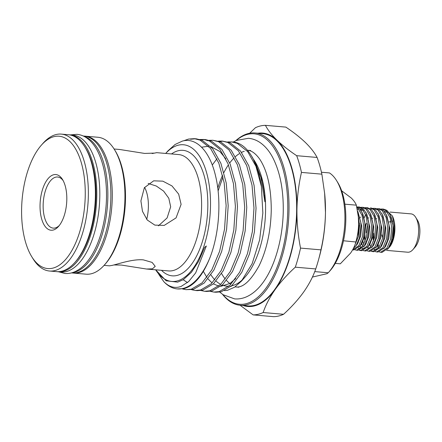 <?xml version="1.0" encoding="UTF-8"?>
<svg xmlns="http://www.w3.org/2000/svg" width="442" height="442" viewBox="0 0 442 442"><rect width="100%" height="100%" fill="white"/><g stroke="black" fill="none" stroke-linecap="round" stroke-linejoin="round"><path stroke-width="0.66" d="M69.062 134.793A68.709 32.52 94.9 0 1 69.77 134.838A68.709 32.52 94.9 0 1 96.798 195.502A68.709 32.52 94.9 0 1 57.979 271.747A68.709 32.52 94.9 0 1 57.278 271.67M69.77 134.838L72.786 135.097A68.709 32.52 94.9 0 1 99.815 195.762A68.709 32.52 94.9 0 1 60.996 272.007L57.979 271.747M84.212 136.468A68.709 32.52 94.9 0 1 107.854 196.452A68.709 32.52 94.9 0 1 72.488 272.609M83.24 135.998L83.842 136.048A68.709 32.52 94.9 0 1 110.87 196.712A68.709 32.52 94.9 0 1 72.052 272.957L71.449 272.907M381.894 234.895A9.393 4.442 -85.1 0 0 382.684 237.824M391.551 240.835L392.236 240.89M392.485 240.05L391.789 239.989M384.96 212.276A19.238 9.105 94.9 0 1 386.501 211.845M387.501 249.338L390.17 246.332L393.402 238.437L394.623 228.608L392.424 215.978L392.955 217.215A19.238 9.105 94.9 0 1 394.905 228.823A19.238 9.105 94.9 0 1 390.49 245.835M390.054 212.072L411.054 213.878A19.238 9.105 94.9 0 1 415.673 217.304A19.238 9.105 94.9 0 1 418.624 230.868A19.238 9.105 94.9 0 1 412.889 249.631A19.238 9.105 94.9 0 1 407.751 252.216L386.551 250.387M415.673 217.304L417.441 220.171A16.034 7.591 94.9 0 1 419.9 231.47A16.034 7.591 94.9 0 1 415.121 247.111L412.889 249.631M376.159 219.155A21.619 10.232 94.9 0 1 376.28 218.84M392.424 215.978L385.767 209.718M354.716 245.443L358.396 236.481L359.584 225.414L358.23 215.795M357.545 210.972L360.755 222.006L360.954 225.53L359.412 237.984L356.219 245.365L353.357 248.498M356.749 206.944L359.352 208.497L362.854 214L364.772 222.354L364.976 225.879L363.434 238.332L360.241 245.713L353.871 249.968L352.633 249.857L358.865 245.592L362.418 236.829L363.6 225.763L362.009 215.348L357.976 208.381L356.876 207.53M355.208 249.874L356.512 250.194L362.882 245.94L366.435 237.172L367.622 226.105L366.031 215.696L361.998 208.723L358.213 206.939L356.876 206.989M358.213 206.939L359.589 207.06L363.374 208.845L366.877 214.348L368.794 222.696L368.993 226.227L367.451 238.68L364.258 246.056L357.887 250.31L356.512 250.194M359.23 250.216L360.534 250.542L366.904 246.282L370.457 237.52L371.639 226.453L370.048 216.044L366.02 209.072L362.236 207.287L360.899 207.331M362.236 207.287L363.606 207.403L367.39 209.188L370.899 214.69L372.816 223.044L373.015 226.569L371.473 239.023L368.28 246.404L361.91 250.658L360.534 250.542M363.247 250.564L364.556 250.885L370.926 246.63L374.479 237.862L375.661 226.796L374.07 216.387L370.037 209.42L366.252 207.63L364.915 207.679M366.252 207.63L367.628 207.751L371.413 209.536L374.915 215.039L376.833 223.392L377.037 226.917L375.49 239.371L372.297 246.746L365.926 251.006L364.556 250.885M379.684 227.144L378.087 216.735L374.059 209.762L370.274 207.978L371.65 208.099L375.429 209.884L378.938 215.387L380.855 223.735L381.054 227.265L379.512 239.719L376.319 247.095L369.948 251.349L368.573 251.233L374.943 246.979L378.496 238.21L379.684 227.144M358.379 236.553L358.324 231.995L359.506 223.442M371.286 251.255L372.595 251.575L378.965 247.321L382.518 238.558L383.7 227.492L382.109 217.083L378.076 210.11L374.297 208.326L372.954 208.37M365.65 214.613L364.363 217.121M374.297 208.326L375.667 208.442L379.451 210.226L382.954 215.729L384.872 224.083L385.076 227.608L383.534 240.061L380.341 247.443L373.971 251.697L372.595 251.575M375.308 251.603L376.612 251.923L382.982 247.669L386.535 238.901L387.722 227.834L386.131 217.425L382.098 210.458L378.313 208.668L376.976 208.718M366.363 232.685L367.545 224.133M378.313 208.668L379.689 208.79L383.474 210.574L386.977 216.077L388.894 224.431L389.093 227.956L387.551 240.409L384.358 247.785L377.987 252.045L376.612 251.923M379.33 251.946L380.634 252.272L387.004 248.017L390.557 239.249L391.739 228.183L390.148 217.773L386.12 210.801L382.336 209.016L380.998 209.06M382.336 209.016L383.706 209.132L387.49 210.922L390.999 216.425L392.916 224.774L393.115 228.304L391.573 240.757L388.38 248.133L382.01 252.388L380.634 252.272M361.224 250.542L359.937 250.001M367.269 250.907L368.573 251.233M363.772 244.448L362.993 241.465M364.959 235.006L365.12 238.083M373.286 251.581L371.998 251.039M372.998 235.697L373.159 238.774M374.026 239.57A21.619 10.232 94.9 0 1 373.639 233.31M146.722 219.376A27.94 13.227 -85.1 0 0 148.39 206.248A27.94 13.227 -85.1 0 0 144.584 187.375M243.106 305.505A87.03 41.194 -85.1 0 0 254.172 305.991A87.03 41.194 -85.1 0 0 275.167 289.504C269.78 297.206 265.769 304.881 263.145 312.527L283.56 314.29A95.047 44.99 94.9 0 1 278.554 316.041A95.047 44.99 94.9 0 1 273.565 316.654L253.144 314.892A95.047 44.99 -85.1 0 0 258.139 314.279A95.047 44.99 -85.1 0 0 263.145 312.527M317.091 157.451A95.047 44.99 94.9 0 1 321.87 174.165L301.455 172.408A95.047 44.99 -85.1 0 0 296.676 155.689L317.091 157.451C314.61 152.705 310.754 147.761 305.532 142.628C300.157 137.473 293.599 132.296 285.847 127.108L265.427 125.346A95.047 44.99 -85.1 0 0 255.432 127.71L249.669 133.246M158.766 274.388L163.805 281.653C169.148 287.079 174.933 288.659 181.165 286.405L188.657 281.554L195.662 272.896L206.337 245.995L204.618 247.365L198.591 261.355L191.403 272.327L183.43 279.565L177.701 282.145L166.142 280.797L155.656 269.813A68.593 32.47 -85.1 0 0 176.811 281.046A68.593 32.47 -85.1 0 0 210.508 205.315A68.593 32.47 -85.1 0 0 178.469 145.136A68.593 32.47 -85.1 0 0 165.684 153.44M165.678 153.44L167.999 150.821L175.082 144.484L182.419 141.075C196.585 137.108 210.099 151.661 215.679 176.435C221.53 200.823 219.204 233.685 210.127 257.211C203.038 275.217 194.364 285.681 184.099 288.598L177.286 288.919A75.576 35.774 -85.1 0 0 182.855 288.493A75.576 35.774 -85.1 0 0 210.127 257.211M163.805 281.653A75.576 35.774 -85.1 0 0 177.286 288.919M182.402 288.935L185.977 289.665L191.314 289.217L202.088 282.869L211.851 269.802L219.602 251.305L224.536 229.171L226.127 205.574L224.171 182.817L218.818 163.126L210.547 148.413L200.115 140.131L194.303 138.666L188.502 139.075L183.579 140.81M222.149 141.064L230.028 142.705L240.459 150.993L248.736 165.7L254.089 185.397L256.04 208.154L254.448 231.752L249.515 253.879L241.763 272.377L232 285.444L221.232 291.797L215.889 292.239L213.823 292.063L219.16 291.621L229.934 285.267L239.697 272.2L247.448 253.702L252.382 231.569L253.973 207.972L252.017 185.215L246.664 165.523L238.393 150.816L227.962 142.528L222.155 141.064L218.514 141.108M210.254 291.333L213.823 292.063M212.867 140.263L220.746 141.904L231.177 150.192L239.453 164.899L244.802 184.596L246.758 207.353L245.166 230.951L240.233 253.078L232.481 271.581L222.718 284.642L211.95 290.996L206.607 291.444L204.541 291.267L209.878 290.819L220.652 284.466L230.415 271.399L238.166 252.901L243.1 230.774L244.691 207.176L242.735 184.419L237.382 164.722L229.111 150.015L218.679 141.727L212.873 140.263L209.232 140.313M200.972 290.532L204.541 291.267M205.657 139.644L211.464 141.108L221.895 149.39L230.166 164.104L235.52 183.795L237.476 206.552L235.884 230.149L230.951 252.283L223.199 270.78L213.436 283.847L202.663 290.195L197.325 290.643L195.259 290.466L200.596 290.018L211.37 283.665L221.133 270.603L228.884 252.1L233.818 229.973L235.409 206.375L233.453 183.618L228.1 163.921L219.829 149.214L209.398 140.926L203.585 139.468L199.95 139.512M191.684 289.731L195.259 290.466M196.375 138.843L202.182 140.307L212.613 148.595L220.884 163.302L226.238 182.999L228.194 205.757L226.602 229.354L221.669 251.481L213.917 269.979L204.154 283.046L193.381 289.399L185.977 289.665M224.525 290.632L227.519 290.272L234.564 287.228L241.398 281.178L252.122 263.73L259.614 239.94L262.852 213.011L261.371 186.408A75.576 35.774 -85.1 0 0 251.205 155.451A75.576 35.774 -85.1 0 0 233.067 142.004L227.796 141.91M261.371 186.408L255.951 166.319L247.675 151.612L237.243 143.324L231.437 141.865M219.525 141.434L223.182 141.18M208.176 140.457L207.066 140.672M200.961 139.832L204.618 139.584M190.568 139.252L195.336 138.782M210.939 274.869A68.593 32.47 -85.1 0 0 214.884 279.891M216.099 281.079A68.593 32.47 -85.1 0 0 220.746 284.377M222.26 285.068A68.593 32.47 -85.1 0 0 226.829 286.173A68.593 32.47 -85.1 0 0 228.89 286.212M231.553 285.863A68.593 32.47 -85.1 0 0 231.884 285.786A68.593 32.47 -85.1 0 0 243.26 278.946M241.398 281.178L245.133 276.963A68.593 32.47 -85.1 0 0 255.062 161.695L253.758 159.639M251.205 155.451L252.874 158.148L260.935 177.419L264.902 201.767L264.576 194.143L262.498 181.413L254.603 160.954M49.537 271.023L56.57 271.626A68.709 32.52 -85.1 0 0 61.637 271.239A68.709 32.52 -85.1 0 0 74.908 262.404A68.709 32.52 -85.1 0 0 84.853 146.943A68.709 32.52 -85.1 0 0 68.361 134.716L61.328 134.114A68.709 32.52 94.9 0 1 88.196 200.06A68.709 32.52 94.9 0 1 54.604 270.631A68.709 32.52 94.9 0 1 49.537 271.023A68.709 32.52 94.9 0 1 33.051 258.797L31.785 256.752A66.416 31.437 -85.1 0 0 52.62 268.189A66.416 31.437 -85.1 0 0 85.251 194.861A66.416 31.437 -85.1 0 0 54.228 136.595A66.416 31.437 -85.1 0 0 41.399 145.136A66.416 31.437 -85.1 0 0 31.785 256.752M41.399 145.136L42.99 143.335A68.709 32.52 94.9 0 1 56.267 134.501A68.709 32.52 94.9 0 1 61.328 134.114M73.455 273.079L86.118 274.173A68.709 32.52 -85.1 0 0 91.185 273.786A68.709 32.52 -85.1 0 0 104.456 264.946A68.709 32.52 -85.1 0 0 114.401 149.484A68.709 32.52 -85.1 0 0 97.909 137.263L85.245 136.169A68.709 32.52 94.9 0 1 112.113 202.116A68.709 32.52 94.9 0 1 78.521 272.692A68.709 32.52 94.9 0 1 73.455 273.079A68.709 32.52 94.9 0 1 72.753 273.001M104.074 265.371L109.522 265.841L112.213 265.371C117.97 264.123 132.556 258.852 143.341 259.874L152.092 262.388L155.225 266.36L152.413 268.835L146.49 269.023L121.395 265.067L113.909 264.951M152.125 153.545L156.612 152.694M240.172 305.251L247.807 305.908A86.455 40.924 -85.1 0 0 254.178 305.422A86.455 40.924 -85.1 0 0 296.449 216.613A86.455 40.924 -85.1 0 0 262.642 133.633L255.006 132.976A86.455 40.924 94.9 0 1 288.814 215.956A86.455 40.924 94.9 0 1 246.542 304.765A86.455 40.924 94.9 0 1 240.172 305.251A86.455 40.924 94.9 0 1 222.492 294.3M235.719 140.744A86.455 40.924 94.9 0 1 248.636 133.462A86.455 40.924 94.9 0 1 255.006 132.976M63.151 180.623A25.653 12.144 -85.1 0 0 57.631 177.01A25.653 12.144 -85.1 0 0 43.139 205.475A25.653 12.144 -85.1 0 0 53.233 228.122A25.653 12.144 -85.1 0 0 59.283 225.508M40.034 205.563A27.94 13.227 94.9 0 1 48.217 178.474A27.94 13.227 94.9 0 1 62.526 179.524A27.94 13.227 94.9 0 1 66.814 199.226A27.94 13.227 94.9 0 1 58.482 226.481A27.94 13.227 94.9 0 1 40.034 205.563M148.158 183.447L156.313 186.032L163.628 191.121L168.8 198.254L170.678 206.823L167.104 217.945L158.407 225.84M140.904 200.895L144.357 187.728L153.667 180.828L162.838 181.159L171.971 185.922L178.667 194.126L181.104 204.359L176.054 217.9L164.214 225.403L154.838 225.111L147.247 220L142.473 211.331L140.904 200.895M153.827 153.12L144.644 153.429L119.544 149.468L114.097 148.998M222.867 294.56A85.544 40.493 -85.1 0 0 245.746 303.787A85.544 40.493 -85.1 0 0 287.775 209.342A85.544 40.493 -85.1 0 0 247.818 134.302A85.544 40.493 -85.1 0 0 236.133 140.55M343.473 240.768L355.854 241.984L356.329 240.249A32.062 15.177 -85.1 0 0 358.628 223.718A32.062 15.177 -85.1 0 0 358.346 216.884A32.062 15.177 -85.1 0 0 358.313 216.558M341.196 190.458L351.285 198.027C353.793 200.524 355.484 202.906 356.34 205.16L358.313 216.591L358.628 223.718C358.49 229.923 357.578 235.962 355.893 241.84C354.954 245.564 353.197 249.299 350.611 253.045L340.301 263.813L335.263 263.382M344.859 204.171L356.34 205.16M312.411 277.057L326.92 273.725L328.24 272.764A54.62 25.857 -85.1 0 0 328.633 272.327A54.62 25.857 -85.1 0 0 336.539 180.535A54.62 25.857 -85.1 0 0 329.461 172.933L321.456 172.242M314.737 271.603L328.24 272.764M336.539 180.535L337.798 182.585A52.333 24.774 94.9 0 1 330.229 270.526L328.633 272.327M315.732 268.935L295.311 267.178A95.047 44.99 -85.1 0 0 300.527 248.1L320.947 249.857A95.047 44.99 94.9 0 1 318.444 260.1A95.047 44.99 94.9 0 1 315.732 268.935C313.102 276.587 309.096 284.261 303.709 291.963C298.19 299.637 291.471 307.079 283.56 314.29M114.401 149.484L115.158 150.711A67.333 31.874 94.9 0 1 105.411 263.868L104.456 264.946M84.544 136.125A68.709 32.52 94.9 0 1 85.245 136.169M84.853 146.943L85.61 148.169A67.333 31.874 94.9 0 1 75.864 261.321L74.908 262.404M318.444 260.1L319.24 257.227A87.03 41.194 -85.1 0 0 325.472 212.359A87.03 41.194 -85.1 0 0 324.699 193.811L321.87 174.165M295.311 267.178C287.399 274.383 280.687 281.825 275.167 289.504A87.03 41.194 -85.1 0 0 296.93 209.9A87.03 41.194 -85.1 0 0 276.99 140.169A87.03 41.194 -85.1 0 0 257.946 133.23M320.947 249.857C323.732 237.702 325.24 225.205 325.472 212.359L324.621 193.016M301.455 172.408C298.654 184.684 297.146 197.182 296.93 209.9C296.847 222.762 298.046 235.492 300.527 248.1M265.427 125.346C267.913 130.097 271.769 135.037 276.99 140.169C282.366 145.324 288.924 150.501 296.676 155.689M253.144 314.892L240.072 305.245M378.247 248.321L377.518 245.001M377.844 244.321L379.203 246.956M378.28 244.47A19.238 9.105 94.9 0 1 378.054 243.862M389.927 221.945L390.982 220.972M392.358 221.088L392.938 221.138M391.209 241.973L391.866 242.028M146.49 269.023L168.612 270.929A58.399 27.642 -85.1 0 0 172.916 270.598A58.399 27.642 -85.1 0 0 201.469 210.613A58.399 27.642 -85.1 0 0 178.629 154.556L156.512 152.65M244.277 151.286A68.593 32.47 -85.1 0 0 241.547 152.391M239.133 153.772A68.593 32.47 -85.1 0 0 235.498 156.567M234.028 157.96A68.593 32.47 -85.1 0 0 229.724 162.999M228.442 164.8A68.593 32.47 -85.1 0 0 223.928 172.507M222.608 175.242A68.593 32.47 -85.1 0 0 217.762 188.054M221.575 273.565A68.593 32.47 -85.1 0 0 225.232 278.985M226.542 280.499A68.593 32.47 -85.1 0 0 230.923 284.3M232.31 285.151A68.593 32.47 -85.1 0 0 232.962 285.493M171.529 153.949A62.979 29.813 94.9 0 1 178.402 150.694A62.979 29.813 94.9 0 1 207.823 205.95A62.979 29.813 94.9 0 1 176.877 275.482A62.979 29.813 94.9 0 1 161.507 270.316M377.695 244.647L377.882 245.166M391.573 240.757L393.17 228.602L392.916 224.774M387.551 240.409L389.148 228.26L388.894 224.431M369.844 244.476L370.899 246.669M374.164 249.658L377.269 249.448M383.534 240.061L385.126 227.912L384.872 224.083M364.374 237.52L365.053 241.647M367.595 247.365L369.031 248.741M379.512 239.719L381.109 227.564L380.855 223.735M361.805 243.78L362.86 245.979M375.49 239.371L377.087 227.221L376.833 223.392M358.921 218.707L358.55 219.646M362.103 248.619L365.208 248.41M371.473 239.023L373.07 226.873L372.816 223.044M367.451 238.68L369.048 226.525L368.794 222.696M363.379 210.276L359.898 209.038M358.186 209.342L357.313 209.712M363.434 238.332L365.026 226.182L364.772 222.354M359.412 237.984L361.009 225.834L360.755 222.006M387.833 248.912L389.606 246.735L392.816 238.746L393.866 228.663L390.093 214.436M376.496 218.398L376.153 219.116M373.125 238.431L373.523 241.172L373.125 238.431M374.07 243.431L374.28 244.095M383.811 248.564L385.59 246.387L388.794 238.404L389.844 228.315L386.07 214.094M372.473 218.05L372.131 218.768M370.048 243.083L370.258 243.746M374.335 249.498L375.457 249.879M379.788 248.222L381.568 246.045L384.778 238.056L385.822 227.973L382.054 213.746M368.451 217.707L368.109 218.42M366.357 223.254L365.716 225.906M364.921 235.21L365.153 238.442M366.031 242.741L366.236 243.404M375.772 247.874L377.551 245.697L380.755 237.708L381.805 227.624L378.032 213.398M364.435 217.359L364.092 218.077M362.009 242.393L362.219 243.05M371.75 247.526L373.529 245.354L376.733 237.365L377.783 227.276L374.015 213.055M360.412 217.016L360.07 217.729M357.987 242.045L358.197 242.708M362.274 248.459L363.396 248.84M367.733 247.183L369.506 245.006L372.716 237.017L373.766 226.934L369.993 212.707M362.705 209.823L361.147 210.646M363.711 246.835L365.49 244.658L368.694 236.669L369.744 226.586L365.97 212.359M360.744 209.099L359.992 209.143M359.689 246.492L361.468 244.315L364.678 236.326L365.722 226.238L361.954 212.016M355.672 246.144L357.451 243.967L360.655 235.978L361.705 225.895L357.932 211.668M70.366 134.893L76.902 134.324C80.295 134.639 83.488 135.793 86.466 137.799C90.765 140.738 94.411 145.053 97.4 150.75C103.594 162.888 106.627 178.137 106.494 196.491C106.279 221.199 99.002 246.796 87.831 260.918C83.914 265.985 79.588 269.587 74.858 271.719C71.604 273.162 68.289 273.742 64.919 273.471L58.576 271.797M233.304 142.026L236.393 140.434L248.432 138.296C252.537 138.672 256.371 140.064 259.935 142.462C265.034 145.959 269.316 151.02 272.786 157.65C279.935 171.673 283.427 189.193 283.261 210.204C283.002 238.509 274.714 267.775 261.802 284.123C257.25 290.018 252.167 294.245 246.553 296.792C242.658 298.516 238.68 299.212 234.603 298.886L223.105 294.72L219.735 292.101M247.404 150.252C251.443 150.435 255.531 153.385 259.669 159.087C267.322 170.651 271.189 187.64 271.261 210.06C270.791 231.271 266.764 249.785 259.178 265.609C250.636 280.968 242.791 288.079 235.63 286.93M205.652 139.644L203.585 139.468M196.37 138.843L194.303 138.666M238.89 287.212L235.078 286.886M231.144 286.543L230.812 286.515M228.746 286.339L226.829 286.173M358.346 216.884L358.313 216.591M218.099 190.944L222.995 176.883M183.43 279.565L182.789 279.957M187.48 282.587L183.192 279.714M201.558 147.192L208.607 146.214M210.823 146.551L219.873 151.518L225.873 158.855M235.719 278.537L230.072 283.416L220.801 286.328M218.779 286.112L213.381 283.897M212.083 282.974L207.994 278.88M206.911 277.443L203.359 271.394M212.265 165.032L216.939 158.783M250.658 150.529L247.437 150.252M387.64 212.547L384.253 211.381M377.418 249.294L375.518 249.669L374.429 249.41M361.418 247.824L359.926 246.26M361.341 247.907L359.44 248.282L358.351 248.023M363.517 210.469L360.136 209.304M391.187 222.055L389.164 221.878"/></g></svg>
